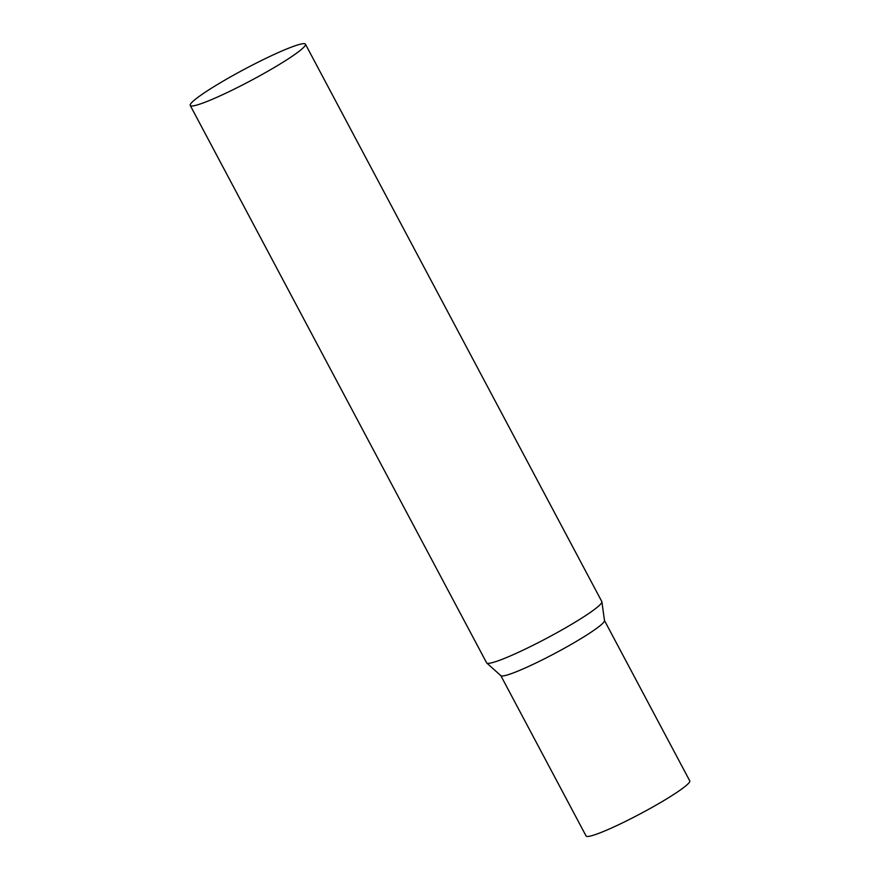 <?xml version="1.0" encoding="UTF-8"?>
<svg xmlns="http://www.w3.org/2000/svg" width="880" height="880" viewBox="0 0 880 880"><rect width="100%" height="100%" fill="white"/><g stroke="black" fill="none" stroke-linecap="round" stroke-linejoin="round"><path stroke-width="1.32" d="M604.428 620.4A58.707 5.874 152 0 1 572.231 643.797A58.707 5.874 152 0 1 500.764 675.521M604.472 620.499L689.755 780.879A58.707 5.874 152 0 1 657.558 804.276A58.707 5.874 152 0 1 586.091 836L500.808 675.62M190.245 105.446L486.607 662.816A65.241 6.523 -28 0 0 486.75 663.003A65.241 6.523 -28 0 0 490.809 663.003A65.241 6.523 -28 0 0 555.797 633.336A65.241 6.523 -28 0 0 601.887 601.788A65.241 6.523 -28 0 0 601.81 601.557L305.448 44.187A65.241 6.523 -28 0 0 301.246 44A65.241 6.523 -28 0 0 235.224 74.25A65.241 6.523 -28 0 0 190.245 105.446A65.241 6.523 -28 0 0 194.458 105.644A65.241 6.523 -28 0 0 260.469 75.394A65.241 6.523 -28 0 0 305.448 44.187M486.75 663.003L500.896 675.697A58.707 5.874 -28 0 0 504.548 675.697A58.707 5.874 -28 0 0 563.024 648.989A58.707 5.874 -28 0 0 604.494 620.609L601.887 601.788"/></g></svg>

